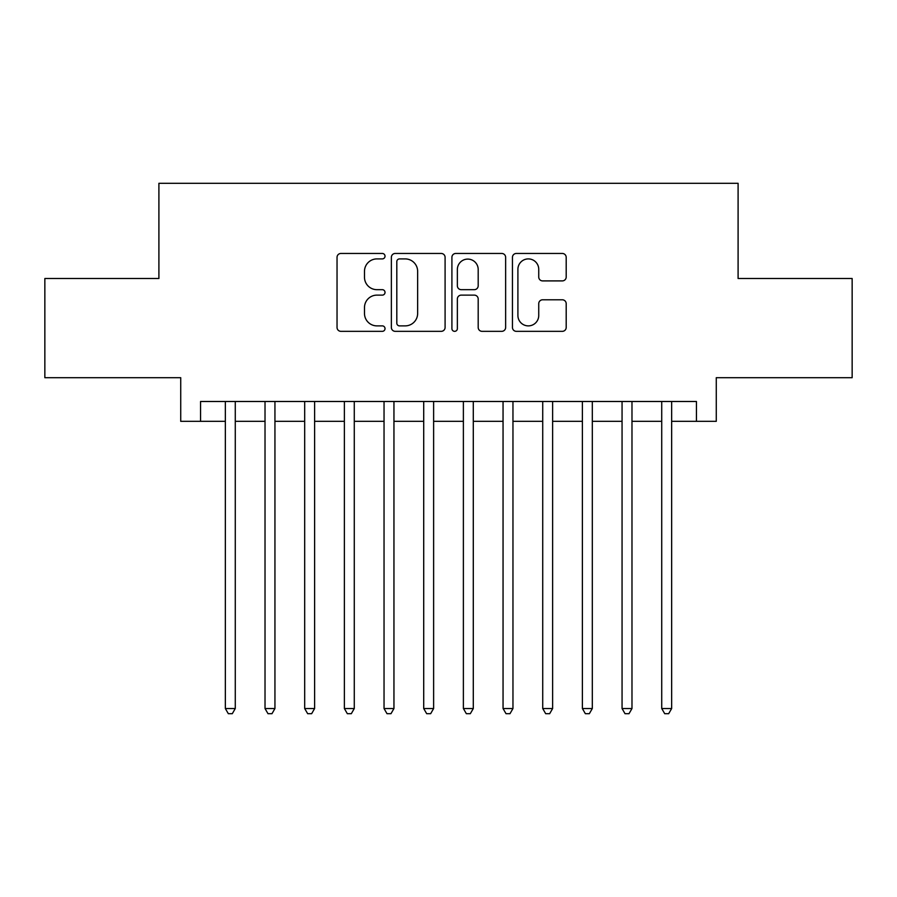 <?xml version="1.0" encoding="UTF-8"?>
<svg xmlns="http://www.w3.org/2000/svg" width="897" height="897" viewBox="0 0 897 897"><rect width="100%" height="100%" fill="white"/><g stroke="black" fill="none" stroke-linecap="round" stroke-linejoin="round"><path stroke-width="1.35" d="M385.026 256.183A2.725 2.725 0 0 0 382.301 253.459L340.927 253.459A3.891 3.891 0 0 0 337.037 257.349L337.037 327.439A3.891 3.891 0 0 0 340.927 331.341L382.301 331.341A2.725 2.725 0 0 0 385.026 328.605A2.725 2.725 0 0 0 382.301 325.88L376.953 325.88A12.457 12.457 0 0 1 364.485 313.423L364.485 307.581A12.457 12.457 0 0 1 376.953 295.124L382.301 295.124A2.725 2.725 0 0 0 385.026 292.4A2.725 2.725 0 0 0 382.301 289.675L376.953 289.675A12.457 12.457 0 0 1 364.485 277.207L364.485 271.365A12.457 12.457 0 0 1 376.953 258.908L382.301 258.908A2.725 2.725 0 0 0 385.026 256.183M562.296 280.907A3.891 3.891 0 0 0 566.198 277.016L566.198 257.349A3.891 3.891 0 0 0 562.296 253.459L516.347 253.459A3.891 3.891 0 0 0 512.456 257.349L512.456 327.439A3.891 3.891 0 0 0 516.347 331.341L562.296 331.341A3.891 3.891 0 0 0 566.198 327.439L566.198 303.691A3.891 3.891 0 0 0 562.296 299.789L542.64 299.789A3.891 3.891 0 0 0 538.738 303.691L538.738 315.464A10.416 10.416 0 0 1 528.322 325.88A10.416 10.416 0 0 1 517.905 315.464L517.905 269.324A10.416 10.416 0 0 1 528.322 258.908A10.416 10.416 0 0 1 538.738 269.324L538.738 277.016A3.891 3.891 0 0 0 542.64 280.907L562.296 280.907M200.558 421.321L200.558 401.486L696.442 401.486L696.442 421.321L716.277 421.321L716.277 377.693L852.15 377.693L852.15 278.507L738.096 278.507L738.096 183.302L158.904 183.302L158.904 278.507L44.85 278.507L44.85 377.693L180.723 377.693L180.723 421.321L225.349 421.321M445.091 257.349A3.891 3.891 0 0 0 441.201 253.459L395.252 253.459A3.891 3.891 0 0 0 391.361 257.349L391.361 327.439A3.891 3.891 0 0 0 395.252 331.341L441.201 331.341A3.891 3.891 0 0 0 445.091 327.439L445.091 257.349M455.799 253.459L501.748 253.459A3.891 3.891 0 0 1 505.639 257.349L505.639 327.439A3.891 3.891 0 0 1 501.748 331.341L482.081 331.341A3.891 3.891 0 0 1 478.191 327.439L478.191 299.015A3.891 3.891 0 0 0 474.3 295.124L461.249 295.124A3.891 3.891 0 0 0 457.358 299.015L457.358 328.605A2.725 2.725 0 0 1 454.633 331.341A2.725 2.725 0 0 1 451.909 328.605L451.909 257.349A3.891 3.891 0 0 1 455.799 253.459M235.272 421.321L265.019 421.321M274.942 421.321L304.688 421.321M314.612 421.321L344.37 421.321M354.281 421.321L384.039 421.321M393.951 421.321L423.709 421.321M433.621 421.321L463.379 421.321M473.291 421.321L503.049 421.321M512.961 421.321L542.719 421.321M552.63 421.321L582.388 421.321M592.312 421.321L622.058 421.321M631.981 421.321L661.728 421.321M671.651 421.321L696.442 421.321M399.535 258.908A2.725 2.725 0 0 0 396.81 261.632L396.81 323.155A2.725 2.725 0 0 0 399.535 325.88L405.175 325.88A12.457 12.457 0 0 0 417.643 313.423L417.643 271.365A12.457 12.457 0 0 0 405.175 258.908L399.535 258.908M478.191 269.515A10.416 10.416 0 0 0 467.774 259.098A10.416 10.416 0 0 0 457.358 269.515L457.358 285.773A3.891 3.891 0 0 0 461.249 289.675L474.3 289.675A3.891 3.891 0 0 0 478.191 285.773L478.191 269.515M235.272 401.486L235.272 708.54L225.349 708.54L225.349 401.486M235.272 708.54L232.289 713.698L228.331 713.698L225.349 708.54M274.942 401.486L274.942 708.54L265.019 708.54L265.019 401.486M274.942 708.54L271.97 713.698L268.001 713.698L265.019 708.54M314.612 401.486L314.612 708.54L304.688 708.54L304.688 401.486M314.612 708.54L311.64 713.698L307.671 713.698L304.688 708.54M354.281 401.486L354.281 708.54L344.37 708.54L344.37 401.486M354.281 708.54L351.31 713.698L347.341 713.698L344.37 708.54M393.951 401.486L393.951 708.54L384.039 708.54L384.039 401.486M393.951 708.54L390.98 713.698L387.011 713.698L384.039 708.54M433.621 401.486L433.621 708.54L423.709 708.54L423.709 401.486M433.621 708.54L430.65 713.698L426.68 713.698L423.709 708.54M473.291 401.486L473.291 708.54L463.379 708.54L463.379 401.486M473.291 708.54L470.32 713.698L466.35 713.698L463.379 708.54M512.961 401.486L512.961 708.54L503.049 708.54L503.049 401.486M512.961 708.54L509.989 713.698L506.02 713.698L503.049 708.54M552.63 401.486L552.63 708.54L542.719 708.54L542.719 401.486M552.63 708.54L549.659 713.698L545.69 713.698L542.719 708.54M592.312 401.486L592.312 708.54L582.388 708.54L582.388 401.486M592.312 708.54L589.329 713.698L585.36 713.698L582.388 708.54M631.981 401.486L631.981 708.54L622.058 708.54L622.058 401.486M631.981 708.54L628.999 713.698L625.03 713.698L622.058 708.54M671.651 401.486L671.651 708.54L661.728 708.54L661.728 401.486M671.651 708.54L668.669 713.698L664.711 713.698L661.728 708.54"/></g></svg>
